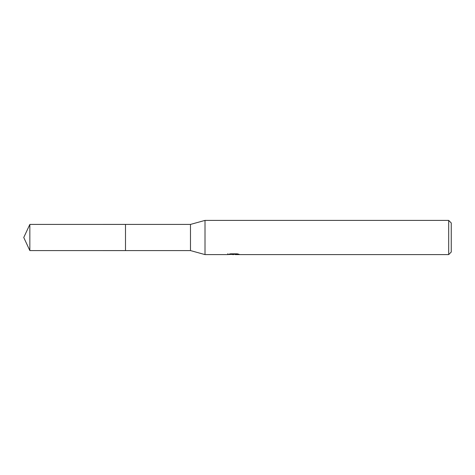 <?xml version="1.0" encoding="UTF-8"?>
<svg xmlns="http://www.w3.org/2000/svg" width="475" height="475" viewBox="0 0 475 475"><rect width="100%" height="100%" fill="white"/><g stroke="black" fill="none" stroke-linecap="round" stroke-linejoin="round"><path stroke-width="0.71" d="M227.81 253.709L227.691 254.6L205.01 254.6L190.475 250.58L125.495 250.586L125.501 224.42L190.475 224.42L205.01 220.4L448.685 220.4L451.25 222.965L451.25 252.035L448.685 254.6L235.321 254.6L235.256 253.828M125.495 250.586L125.495 224.414L125.495 250.592L29.848 250.58L29.848 224.42L125.495 224.408M190.475 250.58L190.475 224.42M205.01 254.6L205.01 220.4M235.256 254.333L231.521 254.434M233.51 254.6L232.703 254.6M448.685 254.6L448.685 220.4M227.81 254.564L234.193 254.273L228.724 254.273M228.73 254.273L230.506 253.828L237.251 253.828L239.21 254.327L235.256 254.588M234.193 253.828L234.193 254.273M29.848 224.42L23.75 237.5L29.848 250.58"/></g></svg>
